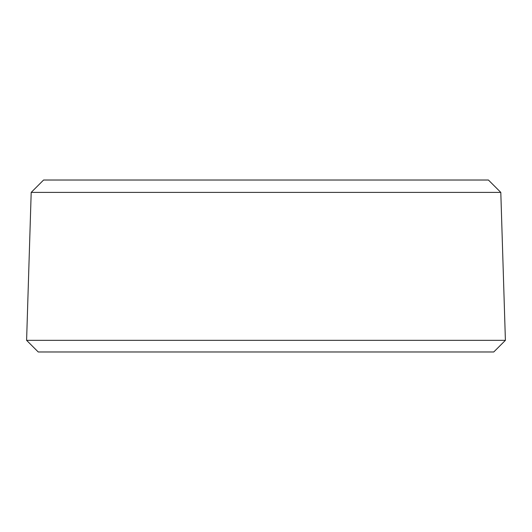 <?xml version="1.0" encoding="UTF-8"?>
<svg xmlns="http://www.w3.org/2000/svg" width="532" height="532" viewBox="0 0 532 532"><rect width="100%" height="100%" fill="white"/><g stroke="black" fill="none" stroke-linecap="round" stroke-linejoin="round"><path stroke-width="0.8" d="M31.195 192.404L43.577 180.022L488.423 180.022L500.805 192.404L505.4 340.34L26.6 340.34L31.195 192.404L500.805 192.404M505.4 340.34L493.763 351.978L38.238 351.978L26.6 340.34"/></g></svg>
